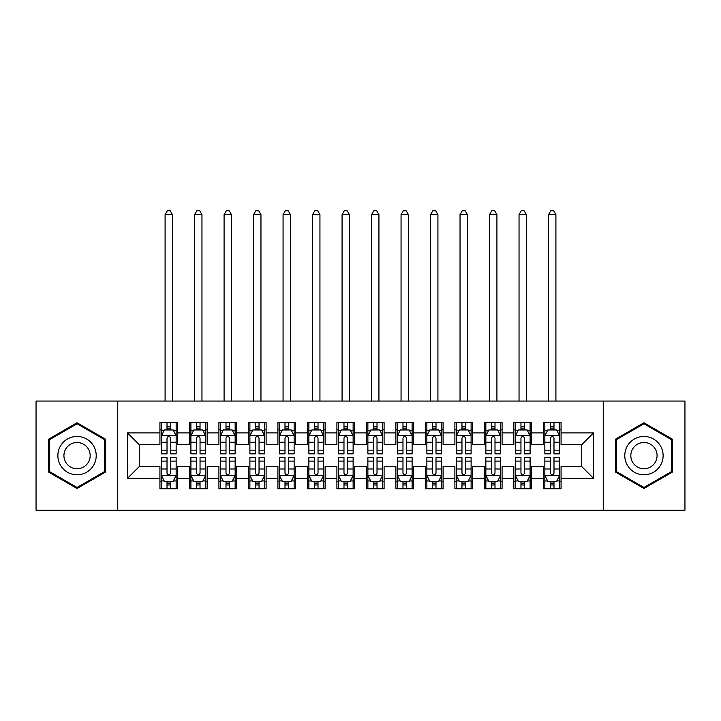 <?xml version="1.0" encoding="UTF-8"?>
<svg xmlns="http://www.w3.org/2000/svg" width="721" height="721" viewBox="0 0 721 721"><rect width="100%" height="100%" fill="white"/><g stroke="black" fill="none" stroke-linecap="round" stroke-linejoin="round"><path stroke-width="1.08" d="M603.252 510.189L684.95 510.189L684.95 401.056L603.252 401.056L603.252 510.189L117.748 510.189L117.748 401.056L36.05 401.056L36.05 510.189L117.748 510.189M603.252 401.056L117.748 401.056M127.482 478.338L127.482 432.915L159.927 432.915L159.927 444.713L139.288 444.713L139.288 466.532L127.482 478.338L159.927 478.338L159.927 488.802L177.627 488.802L177.627 478.338L189.425 478.338L189.425 488.802L207.125 488.802L207.125 478.338L218.923 478.338L218.923 488.802L236.623 488.802L236.623 478.338L248.421 478.338L248.421 488.802L266.112 488.802L266.112 478.338L277.909 478.338L277.909 488.802L295.61 488.802L295.61 478.338L307.407 478.338L307.407 488.802L325.108 488.802L325.108 478.338L336.905 478.338L336.905 488.802L354.597 488.802L354.597 478.338L366.403 478.338L366.403 488.802L384.095 488.802L384.095 478.338L395.892 478.338L395.892 488.802L413.593 488.802L413.593 478.338L425.39 478.338L425.39 488.802L443.091 488.802L443.091 478.338L454.888 478.338L454.888 488.802L472.579 488.802L472.579 478.338L484.377 478.338L484.377 488.802L502.077 488.802L502.077 478.338L513.875 478.338L513.875 488.802L531.575 488.802L531.575 478.338L543.373 478.338L543.373 488.802L561.073 488.802L561.073 466.532L581.712 466.532L581.712 444.713L561.073 444.713L561.073 432.915L593.518 432.915L593.518 478.338L561.073 478.338M561.073 432.915L561.073 422.443L543.373 422.443L543.373 432.915L531.575 432.915L531.575 422.443L513.875 422.443L513.875 432.915L502.077 432.915L502.077 422.443L484.377 422.443L484.377 432.915L472.579 432.915L472.579 422.443L454.888 422.443L454.888 432.915L443.091 432.915L443.091 422.443L425.39 422.443L425.39 432.915L413.593 432.915L413.593 422.443L395.892 422.443L395.892 432.915L384.095 432.915L384.095 422.443L366.403 422.443L366.403 432.915L354.597 432.915L354.597 422.443L336.905 422.443L336.905 432.915L325.108 432.915L325.108 422.443L307.407 422.443L307.407 432.915L295.61 432.915L295.61 422.443L277.909 422.443L277.909 432.915L266.112 432.915L266.112 422.443L248.421 422.443L248.421 432.915L236.623 432.915L236.623 422.443L218.923 422.443L218.923 432.915L207.125 432.915L207.125 422.443L189.425 422.443L189.425 432.915L177.627 432.915L177.627 422.443L159.927 422.443L159.927 432.915M531.575 478.338L531.575 466.532L543.373 466.532L543.373 478.338M593.518 432.915L581.712 444.713M502.077 478.338L502.077 466.532L513.875 466.532L513.875 478.338M543.373 432.915L543.373 444.713L531.575 444.713L531.575 432.915M472.579 478.338L472.579 466.532L484.377 466.532L484.377 478.338M513.875 432.915L513.875 444.713L502.077 444.713L502.077 432.915M443.091 478.338L443.091 466.532L454.888 466.532L454.888 478.338M484.377 432.915L484.377 444.713L472.579 444.713L472.579 432.915M413.593 478.338L413.593 466.532L425.39 466.532L425.39 478.338M454.888 432.915L454.888 444.713L443.091 444.713L443.091 432.915M384.095 478.338L384.095 466.532L395.892 466.532L395.892 478.338M425.39 432.915L425.39 444.713L413.593 444.713L413.593 432.915M354.597 478.338L354.597 466.532L366.403 466.532L366.403 478.338M395.892 432.915L395.892 444.713L384.095 444.713L384.095 432.915M325.108 478.338L325.108 466.532L336.905 466.532L336.905 478.338M366.403 432.915L366.403 444.713L354.597 444.713L354.597 432.915M295.61 478.338L295.61 466.532L307.407 466.532L307.407 478.338M336.905 432.915L336.905 444.713L325.108 444.713L325.108 432.915M266.112 478.338L266.112 466.532L277.909 466.532L277.909 478.338M307.407 432.915L307.407 444.713L295.61 444.713L295.61 432.915M236.623 478.338L236.623 466.532L248.421 466.532L248.421 478.338M277.909 432.915L277.909 444.713L266.112 444.713L266.112 432.915M207.125 478.338L207.125 466.532L218.923 466.532L218.923 478.338M248.421 432.915L248.421 444.713L236.623 444.713L236.623 432.915M177.627 478.338L177.627 466.532L189.425 466.532L189.425 478.338M218.923 432.915L218.923 444.713L207.125 444.713L207.125 432.915M139.288 466.532L159.927 466.532L159.927 478.338M189.425 432.915L189.425 444.713L177.627 444.713L177.627 432.915M543.373 429.815L544.851 429.815M559.595 429.815L561.073 429.815M513.875 429.815L515.353 429.815M530.097 429.815L531.575 429.815M484.377 429.815L485.855 429.815M500.599 429.815L502.077 429.815M454.888 429.815L456.357 429.815M471.11 429.815L472.579 429.815M425.39 429.815L426.868 429.815M441.613 429.815L443.091 429.815M395.892 429.815L397.37 429.815M412.115 429.815L413.593 429.815M366.403 429.815L367.872 429.815M382.626 429.815L384.095 429.815M336.905 429.815L338.374 429.815M353.128 429.815L354.597 429.815M307.407 429.815L308.885 429.815M323.63 429.815L325.108 429.815M277.909 429.815L279.387 429.815M294.132 429.815L295.61 429.815M248.421 429.815L249.89 429.815M264.643 429.815L266.112 429.815M218.923 429.815L220.401 429.815M235.145 429.815L236.623 429.815M189.425 429.815L190.903 429.815M205.647 429.815L207.125 429.815M159.927 429.815L161.405 429.815M176.149 429.815L177.627 429.815M159.927 481.43L161.405 481.43M176.149 481.43L177.627 481.43M189.425 481.43L190.903 481.43M205.647 481.43L207.125 481.43M218.923 481.43L220.401 481.43M235.145 481.43L236.623 481.43M248.421 481.43L249.89 481.43M264.643 481.43L266.112 481.43M277.909 481.43L279.387 481.43M294.132 481.43L295.61 481.43M307.407 481.43L308.885 481.43M323.63 481.43L325.108 481.43M336.905 481.43L338.374 481.43M353.128 481.43L354.597 481.43M366.403 481.43L367.872 481.43M382.626 481.43L384.095 481.43M395.892 481.43L397.37 481.43M412.115 481.43L413.593 481.43M425.39 481.43L426.868 481.43M441.613 481.43L443.091 481.43M454.888 481.43L456.357 481.43M471.11 481.43L472.579 481.43M484.377 481.43L485.855 481.43M500.599 481.43L502.077 481.43M513.875 481.43L515.353 481.43M530.097 481.43L531.575 481.43M543.373 481.43L544.851 481.43M559.595 481.43L561.073 481.43M127.482 432.915L139.288 444.713M581.712 466.532L593.518 478.338M105.509 439.188L77.048 422.758L48.586 439.188L48.586 472.057L77.048 488.487L105.509 472.057L105.509 439.188M615.491 439.188L615.491 472.057L643.952 488.487L672.414 472.057L672.414 439.188L643.952 422.758L615.491 439.188M170.553 426.273L167.011 426.273M176.149 450.156L170.553 450.156L170.553 453.851L176.149 453.851L176.149 435.863L173.202 429.959L164.352 429.959L161.405 435.863L161.405 453.851L167.011 453.851L167.011 450.156L161.405 450.156M161.405 435.863L161.405 422.443M176.149 435.863L176.149 422.443M167.011 429.959L167.011 422.443M170.553 422.443L170.553 429.959M170.553 450.156L170.553 438.071C169.372 435.799 168.191 435.799 167.011 438.071L167.011 450.156M170.553 429.815L167.011 429.815M172.463 401.056L172.463 214.642L165.091 214.642L165.091 401.056M165.091 214.642L167.308 210.811L170.255 210.811L172.463 214.642M167.011 484.972L170.553 484.972M161.405 461.089L167.011 461.089L167.011 457.393L161.405 457.393L161.405 475.382L164.352 481.286L173.202 481.286L176.149 475.382L176.149 457.393L170.553 457.393L170.553 461.089L176.149 461.089M176.149 475.382L176.149 488.802M161.405 475.382L161.405 488.802M170.553 481.286L170.553 488.802M167.011 488.802L167.011 481.286M167.011 461.089L167.011 473.174C168.191 475.445 169.372 475.445 170.553 473.174L170.553 461.089M167.011 481.43L170.553 481.43M200.041 426.273L196.509 426.273M205.647 450.156L200.041 450.156L200.041 453.851L205.647 453.851L205.647 435.863L202.7 429.959L193.85 429.959L190.903 435.863L190.903 453.851L196.509 453.851L196.509 450.156L190.903 450.156M190.903 435.863L190.903 422.443M205.647 435.863L205.647 422.443M196.509 429.959L196.509 422.443M200.041 422.443L200.041 429.959M200.041 450.156L200.041 438.071C198.87 435.799 197.689 435.799 196.509 438.071L196.509 450.156M200.041 429.815L196.509 429.815M201.961 401.056L201.961 214.642L194.589 214.642L194.589 401.056M194.589 214.642L196.797 210.811L199.753 210.811L201.961 214.642M229.539 426.273L225.997 426.273M235.145 450.156L229.539 450.156L229.539 453.851L235.145 453.851L235.145 435.863L232.198 429.959L223.348 429.959L220.401 435.863L220.401 453.851L225.997 453.851L225.997 450.156L220.401 450.156M220.401 435.863L220.401 422.443M235.145 435.863L235.145 422.443M225.997 429.959L225.997 422.443M229.539 422.443L229.539 429.959M229.539 450.156L229.539 438.071C228.359 435.799 227.178 435.799 225.997 438.071L225.997 450.156M229.539 429.815L225.997 429.815M231.459 401.056L231.459 214.642L224.087 214.642L224.087 401.056M224.087 214.642L226.295 210.811L229.242 210.811L231.459 214.642M196.509 484.972L200.041 484.972M190.903 461.089L196.509 461.089L196.509 457.393L190.903 457.393L190.903 475.382L193.85 481.286L202.7 481.286L205.647 475.382L205.647 457.393L200.041 457.393L200.041 461.089L205.647 461.089M205.647 475.382L205.647 488.802M190.903 475.382L190.903 488.802M200.041 481.286L200.041 488.802M196.509 488.802L196.509 481.286M196.509 461.089L196.509 473.174C197.68 475.445 198.861 475.445 200.041 473.174L200.041 461.089M196.509 481.43L200.041 481.43M225.997 484.972L229.539 484.972M220.401 461.089L225.997 461.089L225.997 457.393L220.401 457.393L220.401 475.382L223.348 481.286L232.198 481.286L235.145 475.382L235.145 457.393L229.539 457.393L229.539 461.089L235.145 461.089M235.145 475.382L235.145 488.802M220.401 475.382L220.401 488.802M229.539 481.286L229.539 488.802M225.997 488.802L225.997 481.286M225.997 461.089L225.997 473.174C227.178 475.445 228.359 475.445 229.539 473.174L229.539 461.089M225.997 481.43L229.539 481.43M93.649 446.038A19.17 19.17 0 0 0 67.459 439.017A19.17 19.17 0 0 0 60.447 465.207A19.17 19.17 0 0 0 86.637 472.228A19.17 19.17 0 0 0 93.649 446.038M88.413 449.057A13.122 13.122 0 0 0 70.487 444.253A13.122 13.122 0 0 0 65.683 462.188A13.122 13.122 0 0 0 83.609 466.992A13.122 13.122 0 0 0 88.413 449.057M77.048 487.468L49.47 471.543L49.47 439.702L77.048 423.777L104.626 439.702L104.626 471.543L77.048 487.468M660.553 446.038A19.17 19.17 0 0 0 634.363 439.017A19.17 19.17 0 0 0 627.351 465.207A19.17 19.17 0 0 0 653.541 472.228A19.17 19.17 0 0 0 660.553 446.038M655.317 449.057A13.122 13.122 0 0 0 637.391 444.253A13.122 13.122 0 0 0 632.587 462.188A13.122 13.122 0 0 0 650.513 466.992A13.122 13.122 0 0 0 655.317 449.057M643.952 487.468L616.374 471.543L616.374 439.702L643.952 423.777L671.53 439.702L671.53 471.543L643.952 487.468M259.037 426.273L255.495 426.273M264.643 450.156L259.037 450.156L259.037 453.851L264.643 453.851L264.643 435.863L261.687 429.959L252.846 429.959L249.89 435.863L249.89 453.851L255.495 453.851L255.495 450.156L249.89 450.156M249.89 435.863L249.89 422.443M264.643 435.863L264.643 422.443M255.495 429.959L255.495 422.443M259.037 422.443L259.037 429.959M259.037 450.156L259.037 438.071C257.857 435.799 256.676 435.799 255.495 438.071L255.495 450.156M259.037 429.815L255.495 429.815M260.957 401.056L260.957 214.642L253.576 214.642L253.576 401.056M253.576 214.642L255.793 210.811L258.74 210.811L260.957 214.642M288.535 426.273L284.993 426.273M294.132 450.156L288.535 450.156L288.535 453.851L294.132 453.851L294.132 435.863L291.185 429.959L282.335 429.959L279.387 435.863L279.387 453.851L284.993 453.851L284.993 450.156L279.387 450.156M279.387 435.863L279.387 422.443M294.132 435.863L294.132 422.443M284.993 429.959L284.993 422.443M288.535 422.443L288.535 429.959M288.535 450.156L288.535 438.071C287.355 435.799 286.174 435.799 284.993 438.071L284.993 450.156M288.535 429.815L284.993 429.815M290.446 401.056L290.446 214.642L283.074 214.642L283.074 401.056M283.074 214.642L285.291 210.811L288.238 210.811L290.446 214.642M255.495 484.972L259.037 484.972M249.89 461.089L255.495 461.089L255.495 457.393L249.89 457.393L249.89 475.382L252.846 481.286L261.687 481.286L264.643 475.382L264.643 457.393L259.037 457.393L259.037 461.089L264.643 461.089M264.643 475.382L264.643 488.802M249.89 475.382L249.89 488.802M259.037 481.286L259.037 488.802M255.495 488.802L255.495 481.286M255.495 461.089L255.495 473.174C256.676 475.445 257.857 475.445 259.037 473.174L259.037 461.089M255.495 481.43L259.037 481.43M284.993 484.972L288.535 484.972M279.387 461.089L284.993 461.089L284.993 457.393L279.387 457.393L279.387 475.382L282.335 481.286L291.185 481.286L294.132 475.382L294.132 457.393L288.535 457.393L288.535 461.089L294.132 461.089M294.132 475.382L294.132 488.802M279.387 475.382L279.387 488.802M288.535 481.286L288.535 488.802M284.993 488.802L284.993 481.286M284.993 461.089L284.993 473.174C286.174 475.445 287.346 475.445 288.535 473.174L288.535 461.089M284.993 481.43L288.535 481.43M318.024 426.273L314.491 426.273M323.63 450.156L318.024 450.156L318.024 453.851L323.63 453.851L323.63 435.863L320.683 429.959L311.832 429.959L308.885 435.863L308.885 453.851L314.491 453.851L314.491 450.156L308.885 450.156M308.885 435.863L308.885 422.443M323.63 435.863L323.63 422.443M314.491 429.959L314.491 422.443M318.024 422.443L318.024 429.959M318.024 450.156L318.024 438.071C316.852 435.799 315.672 435.799 314.491 438.071L314.491 450.156M318.024 429.815L314.491 429.815M319.944 401.056L319.944 214.642L312.572 214.642L312.572 401.056M312.572 214.642L314.78 210.811L317.736 210.811L319.944 214.642M314.491 484.972L318.024 484.972M308.885 461.089L314.491 461.089L314.491 457.393L308.885 457.393L308.885 475.382L311.832 481.286L320.683 481.286L323.63 475.382L323.63 457.393L318.024 457.393L318.024 461.089L323.63 461.089M323.63 475.382L323.63 488.802M308.885 475.382L308.885 488.802M318.024 481.286L318.024 488.802M314.491 488.802L314.491 481.286M314.491 461.089L314.491 473.174C315.663 475.445 316.843 475.445 318.024 473.174L318.024 461.089M314.491 481.43L318.024 481.43M347.522 426.273L343.98 426.273M353.128 450.156L347.522 450.156L347.522 453.851L353.128 453.851L353.128 435.863L350.181 429.959L341.33 429.959L338.374 435.863L338.374 453.851L343.98 453.851L343.98 450.156L338.374 450.156M338.374 435.863L338.374 422.443M353.128 435.863L353.128 422.443M343.98 429.959L343.98 422.443M347.522 422.443L347.522 429.959M347.522 450.156L347.522 438.071C346.341 435.799 345.161 435.799 343.98 438.071L343.98 450.156M347.522 429.815L343.98 429.815M349.442 401.056L349.442 214.642L342.069 214.642L342.069 401.056M342.069 214.642L344.277 210.811L347.225 210.811L349.442 214.642M343.98 484.972L347.522 484.972M338.374 461.089L343.98 461.089L343.98 457.393L338.374 457.393L338.374 475.382L341.33 481.286L350.181 481.286L353.128 475.382L353.128 457.393L347.522 457.393L347.522 461.089L353.128 461.089M353.128 475.382L353.128 488.802M338.374 475.382L338.374 488.802M347.522 481.286L347.522 488.802M343.98 488.802L343.98 481.286M343.98 461.089L343.98 473.174C345.161 475.445 346.341 475.445 347.522 473.174L347.522 461.089M343.98 481.43L347.522 481.43M377.02 426.273L373.478 426.273M382.626 450.156L377.02 450.156L377.02 453.851L382.626 453.851L382.626 435.863L379.67 429.959L370.819 429.959L367.872 435.863L367.872 453.851L373.478 453.851L373.478 450.156L367.872 450.156M367.872 435.863L367.872 422.443M382.626 435.863L382.626 422.443M373.478 429.959L373.478 422.443M377.02 422.443L377.02 429.959M377.02 450.156L377.02 438.071C375.839 435.799 374.659 435.799 373.478 438.071L373.478 450.156M377.02 429.815L373.478 429.815M378.931 401.056L378.931 214.642L371.558 214.642L371.558 401.056M371.558 214.642L373.775 210.811L376.723 210.811L378.931 214.642M373.478 484.972L377.02 484.972M367.872 461.089L373.478 461.089L373.478 457.393L367.872 457.393L367.872 475.382L370.819 481.286L379.67 481.286L382.626 475.382L382.626 457.393L377.02 457.393L377.02 461.089L382.626 461.089M382.626 475.382L382.626 488.802M367.872 475.382L367.872 488.802M377.02 481.286L377.02 488.802M373.478 488.802L373.478 481.286M373.478 461.089L373.478 473.174C374.659 475.445 375.839 475.445 377.02 473.174L377.02 461.089M373.478 481.43L377.02 481.43M406.509 426.273L402.976 426.273M412.115 450.156L406.509 450.156L406.509 453.851L412.115 453.851L412.115 435.863L409.168 429.959L400.317 429.959L397.37 435.863L397.37 453.851L402.976 453.851L402.976 450.156L397.37 450.156M397.37 435.863L397.37 422.443M412.115 435.863L412.115 422.443M402.976 429.959L402.976 422.443M406.509 422.443L406.509 429.959M406.509 450.156L406.509 438.071C405.337 435.799 404.157 435.799 402.976 438.071L402.976 450.156M406.509 429.815L402.976 429.815M408.428 401.056L408.428 214.642L401.056 214.642L401.056 401.056M401.056 214.642L403.264 210.811L406.22 210.811L408.428 214.642M402.976 484.972L406.509 484.972M397.37 461.089L402.976 461.089L402.976 457.393L397.37 457.393L397.37 475.382L400.317 481.286L409.168 481.286L412.115 475.382L412.115 457.393L406.509 457.393L406.509 461.089L412.115 461.089M412.115 475.382L412.115 488.802M397.37 475.382L397.37 488.802M406.509 481.286L406.509 488.802M402.976 488.802L402.976 481.286M402.976 461.089L402.976 473.174C404.148 475.445 405.328 475.445 406.509 473.174L406.509 461.089M402.976 481.43L406.509 481.43M436.007 426.273L432.465 426.273M441.613 450.156L436.007 450.156L436.007 453.851L441.613 453.851L441.613 435.863L438.665 429.959L429.815 429.959L426.868 435.863L426.868 453.851L432.465 453.851L432.465 450.156L426.868 450.156M426.868 435.863L426.868 422.443M441.613 435.863L441.613 422.443M432.465 429.959L432.465 422.443M436.007 422.443L436.007 429.959M436.007 450.156L436.007 438.071C434.826 435.799 433.654 435.799 432.465 438.071L432.465 450.156M436.007 429.815L432.465 429.815M437.926 401.056L437.926 214.642L430.554 214.642L430.554 401.056M430.554 214.642L432.762 210.811L435.709 210.811L437.926 214.642M432.465 484.972L436.007 484.972M426.868 461.089L432.465 461.089L432.465 457.393L426.868 457.393L426.868 475.382L429.815 481.286L438.665 481.286L441.613 475.382L441.613 457.393L436.007 457.393L436.007 461.089L441.613 461.089M441.613 475.382L441.613 488.802M426.868 475.382L426.868 488.802M436.007 481.286L436.007 488.802M432.465 488.802L432.465 481.286M432.465 461.089L432.465 473.174C433.645 475.445 434.826 475.445 436.007 473.174L436.007 461.089M432.465 481.43L436.007 481.43M465.505 426.273L461.963 426.273M471.11 450.156L465.505 450.156L465.505 453.851L471.11 453.851L471.11 435.863L468.154 429.959L459.313 429.959L456.357 435.863L456.357 453.851L461.963 453.851L461.963 450.156L456.357 450.156M456.357 435.863L456.357 422.443M471.11 435.863L471.11 422.443M461.963 429.959L461.963 422.443M465.505 422.443L465.505 429.959M465.505 450.156L465.505 438.071C464.324 435.799 463.143 435.799 461.963 438.071L461.963 450.156M465.505 429.815L461.963 429.815M467.424 401.056L467.424 214.642L460.043 214.642L460.043 401.056M460.043 214.642L462.26 210.811L465.207 210.811L467.424 214.642M461.963 484.972L465.505 484.972M456.357 461.089L461.963 461.089L461.963 457.393L456.357 457.393L456.357 475.382L459.313 481.286L468.154 481.286L471.11 475.382L471.11 457.393L465.505 457.393L465.505 461.089L471.11 461.089M471.11 475.382L471.11 488.802M456.357 475.382L456.357 488.802M465.505 481.286L465.505 488.802M461.963 488.802L461.963 481.286M461.963 461.089L461.963 473.174C463.143 475.445 464.324 475.445 465.505 473.174L465.505 461.089M461.963 481.43L465.505 481.43M495.003 426.273L491.461 426.273M500.599 450.156L495.003 450.156L495.003 453.851L500.599 453.851L500.599 435.863L497.652 429.959L488.802 429.959L485.855 435.863L485.855 453.851L491.461 453.851L491.461 450.156L485.855 450.156M485.855 435.863L485.855 422.443M500.599 435.863L500.599 422.443M491.461 429.959L491.461 422.443M495.003 422.443L495.003 429.959M495.003 450.156L495.003 438.071C493.822 435.799 492.641 435.799 491.461 438.071L491.461 450.156M495.003 429.815L491.461 429.815M496.913 401.056L496.913 214.642L489.541 214.642L489.541 401.056M489.541 214.642L491.758 210.811L494.705 210.811L496.913 214.642M491.461 484.972L495.003 484.972M485.855 461.089L491.461 461.089L491.461 457.393L485.855 457.393L485.855 475.382L488.802 481.286L497.652 481.286L500.599 475.382L500.599 457.393L495.003 457.393L495.003 461.089L500.599 461.089M500.599 475.382L500.599 488.802M485.855 475.382L485.855 488.802M495.003 481.286L495.003 488.802M491.461 488.802L491.461 481.286M491.461 461.089L491.461 473.174C492.641 475.445 493.822 475.445 495.003 473.174L495.003 461.089M491.461 481.43L495.003 481.43M524.491 426.273L520.959 426.273M530.097 450.156L524.491 450.156L524.491 453.851L530.097 453.851L530.097 435.863L527.15 429.959L518.3 429.959L515.353 435.863L515.353 453.851L520.959 453.851L520.959 450.156L515.353 450.156M515.353 435.863L515.353 422.443M530.097 435.863L530.097 422.443M520.959 429.959L520.959 422.443M524.491 422.443L524.491 429.959M524.491 450.156L524.491 438.071C523.32 435.799 522.139 435.799 520.959 438.071L520.959 450.156M524.491 429.815L520.959 429.815M526.411 401.056L526.411 214.642L519.039 214.642L519.039 401.056M519.039 214.642L521.247 210.811L524.203 210.811L526.411 214.642M520.959 484.972L524.491 484.972M515.353 461.089L520.959 461.089L520.959 457.393L515.353 457.393L515.353 475.382L518.3 481.286L527.15 481.286L530.097 475.382L530.097 457.393L524.491 457.393L524.491 461.089L530.097 461.089M530.097 475.382L530.097 488.802M515.353 475.382L515.353 488.802M524.491 481.286L524.491 488.802M520.959 488.802L520.959 481.286M520.959 461.089L520.959 473.174C522.13 475.445 523.311 475.445 524.491 473.174L524.491 461.089M520.959 481.43L524.491 481.43M553.989 426.273L550.447 426.273M559.595 450.156L553.989 450.156L553.989 453.851L559.595 453.851L559.595 435.863L556.648 429.959L547.798 429.959L544.851 435.863L544.851 453.851L550.447 453.851L550.447 450.156L544.851 450.156M544.851 435.863L544.851 422.443M559.595 435.863L559.595 422.443M550.447 429.959L550.447 422.443M553.989 422.443L553.989 429.959M553.989 450.156L553.989 438.071C552.809 435.799 551.628 435.799 550.447 438.071L550.447 450.156M553.989 429.815L550.447 429.815M555.909 401.056L555.909 214.642L548.537 214.642L548.537 401.056M548.537 214.642L550.745 210.811L553.692 210.811L555.909 214.642M550.447 484.972L553.989 484.972M544.851 461.089L550.447 461.089L550.447 457.393L544.851 457.393L544.851 475.382L547.798 481.286L556.648 481.286L559.595 475.382L559.595 457.393L553.989 457.393L553.989 461.089L559.595 461.089M559.595 475.382L559.595 488.802M544.851 475.382L544.851 488.802M553.989 481.286L553.989 488.802M550.447 488.802L550.447 481.286M550.447 461.089L550.447 473.174C551.628 475.445 552.809 475.445 553.989 473.174L553.989 461.089M550.447 481.43L553.989 481.43M176.077 435.709L161.477 435.709M161.405 430.32L164.181 430.32M173.382 430.32L176.149 430.32M167.011 442.252L161.405 442.252M176.149 442.252L170.553 442.252M170.553 428.148L167.011 428.148M161.477 475.536L176.077 475.536M176.149 480.934L173.382 480.934M164.181 480.934L161.405 480.934M170.553 468.992L176.149 468.992M161.405 468.992L167.011 468.992M167.011 483.097L170.553 483.097M205.575 435.709L190.975 435.709M190.903 430.32L193.67 430.32M202.88 430.32L205.647 430.32M196.509 442.252L190.903 442.252M205.647 442.252L200.041 442.252M200.041 428.148L196.509 428.148M235.073 435.709L220.473 435.709M220.401 430.32L223.168 430.32M232.369 430.32L235.145 430.32M225.997 442.252L220.401 442.252M235.145 442.252L229.539 442.252M229.539 428.148L225.997 428.148M190.975 475.536L205.575 475.536M205.647 480.934L202.88 480.934M193.67 480.934L190.903 480.934M200.041 468.992L205.647 468.992M190.903 468.992L196.509 468.992M196.509 483.097L200.041 483.097M220.473 475.536L235.073 475.536M235.145 480.934L232.369 480.934M223.168 480.934L220.401 480.934M229.539 468.992L235.145 468.992M220.401 468.992L225.997 468.992M225.997 483.097L229.539 483.097M264.562 435.709L249.962 435.709M249.89 430.32L252.665 430.32M261.867 430.32L264.643 430.32M255.495 442.252L249.89 442.252M264.643 442.252L259.037 442.252M259.037 428.148L255.495 428.148M294.06 435.709L279.46 435.709M279.387 430.32L282.163 430.32M291.365 430.32L294.132 430.32M284.993 442.252L279.387 442.252M294.132 442.252L288.535 442.252M288.535 428.148L284.993 428.148M249.962 475.536L264.562 475.536M264.643 480.934L261.867 480.934M252.665 480.934L249.89 480.934M259.037 468.992L264.643 468.992M249.89 468.992L255.495 468.992M255.495 483.097L259.037 483.097M279.46 475.536L294.06 475.536M294.132 480.934L291.365 480.934M282.163 480.934L279.387 480.934M288.535 468.992L294.132 468.992M279.387 468.992L284.993 468.992M284.993 483.097L288.535 483.097M323.558 435.709L308.958 435.709M308.885 430.32L311.652 430.32M320.854 430.32L323.63 430.32M314.491 442.252L308.885 442.252M323.63 442.252L318.024 442.252M318.024 428.148L314.491 428.148M308.958 475.536L323.558 475.536M323.63 480.934L320.854 480.934M311.652 480.934L308.885 480.934M318.024 468.992L323.63 468.992M308.885 468.992L314.491 468.992M314.491 483.097L318.024 483.097M353.056 435.709L338.455 435.709M338.374 430.32L341.15 430.32M350.352 430.32L353.128 430.32M343.98 442.252L338.374 442.252M353.128 442.252L347.522 442.252M347.522 428.148L343.98 428.148M338.455 475.536L353.056 475.536M353.128 480.934L350.352 480.934M341.15 480.934L338.374 480.934M347.522 468.992L353.128 468.992M338.374 468.992L343.98 468.992M343.98 483.097L347.522 483.097M382.545 435.709L367.944 435.709M367.872 430.32L370.648 430.32M379.85 430.32L382.626 430.32M373.478 442.252L367.872 442.252M382.626 442.252L377.02 442.252M377.02 428.148L373.478 428.148M367.944 475.536L382.545 475.536M382.626 480.934L379.85 480.934M370.648 480.934L367.872 480.934M377.02 468.992L382.626 468.992M367.872 468.992L373.478 468.992M373.478 483.097L377.02 483.097M412.042 435.709L397.442 435.709M397.37 430.32L400.146 430.32M409.348 430.32L412.115 430.32M402.976 442.252L397.37 442.252M412.115 442.252L406.509 442.252M406.509 428.148L402.976 428.148M397.442 475.536L412.042 475.536M412.115 480.934L409.348 480.934M400.146 480.934L397.37 480.934M406.509 468.992L412.115 468.992M397.37 468.992L402.976 468.992M402.976 483.097L406.509 483.097M441.54 435.709L426.94 435.709M426.868 430.32L429.635 430.32M438.837 430.32L441.613 430.32M432.465 442.252L426.868 442.252M441.613 442.252L436.007 442.252M436.007 428.148L432.465 428.148M426.94 475.536L441.54 475.536M441.613 480.934L438.837 480.934M429.635 480.934L426.868 480.934M436.007 468.992L441.613 468.992M426.868 468.992L432.465 468.992M432.465 483.097L436.007 483.097M471.038 435.709L456.438 435.709M456.357 430.32L459.133 430.32M468.335 430.32L471.11 430.32M461.963 442.252L456.357 442.252M471.11 442.252L465.505 442.252M465.505 428.148L461.963 428.148M456.438 475.536L471.038 475.536M471.11 480.934L468.335 480.934M459.133 480.934L456.357 480.934M465.505 468.992L471.11 468.992M456.357 468.992L461.963 468.992M461.963 483.097L465.505 483.097M500.527 435.709L485.927 435.709M485.855 430.32L488.631 430.32M497.832 430.32L500.599 430.32M491.461 442.252L485.855 442.252M500.599 442.252L495.003 442.252M495.003 428.148L491.461 428.148M485.927 475.536L500.527 475.536M500.599 480.934L497.832 480.934M488.631 480.934L485.855 480.934M495.003 468.992L500.599 468.992M485.855 468.992L491.461 468.992M491.461 483.097L495.003 483.097M530.025 435.709L515.425 435.709M515.353 430.32L518.12 430.32M527.33 430.32L530.097 430.32M520.959 442.252L515.353 442.252M530.097 442.252L524.491 442.252M524.491 428.148L520.959 428.148M515.425 475.536L530.025 475.536M530.097 480.934L527.33 480.934M518.12 480.934L515.353 480.934M524.491 468.992L530.097 468.992M515.353 468.992L520.959 468.992M520.959 483.097L524.491 483.097M559.523 435.709L544.923 435.709M544.851 430.32L547.618 430.32M556.819 430.32L559.595 430.32M550.447 442.252L544.851 442.252M559.595 442.252L553.989 442.252M553.989 428.148L550.447 428.148M544.923 475.536L559.523 475.536M559.595 480.934L556.819 480.934M547.618 480.934L544.851 480.934M553.989 468.992L559.595 468.992M544.851 468.992L550.447 468.992M550.447 483.097L553.989 483.097"/></g></svg>
